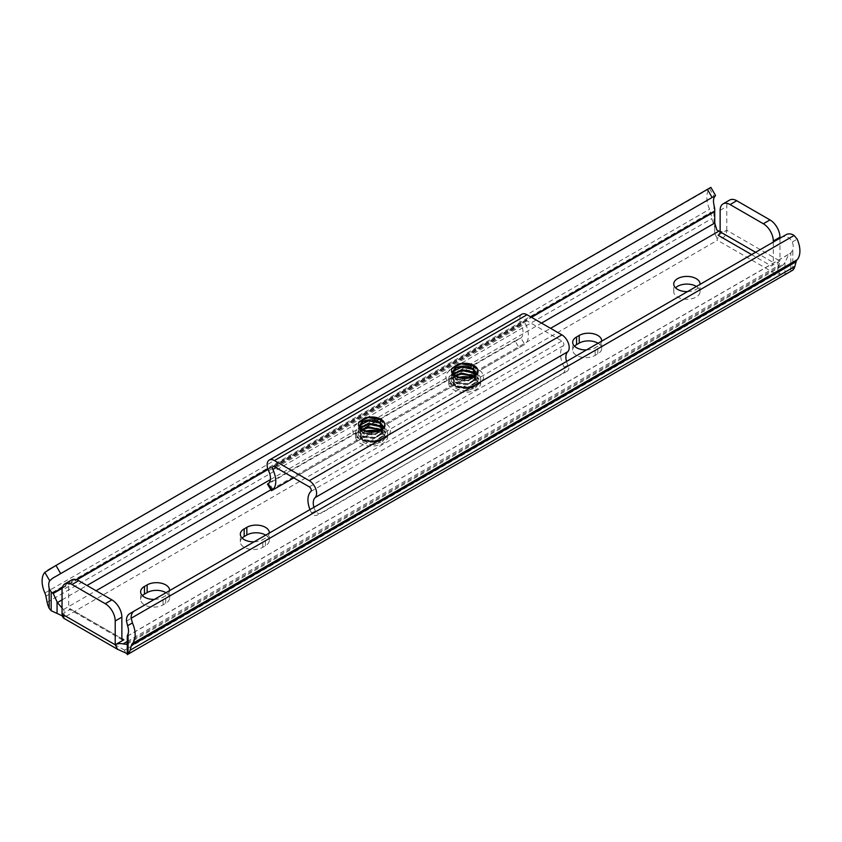 <?xml version="1.0" encoding="UTF-8"?>
<svg xmlns="http://www.w3.org/2000/svg" width="842" height="842" viewBox="0 0 842 842"><rect width="100%" height="100%" fill="white"/><g stroke="black" fill="none" stroke-linecap="round" stroke-linejoin="round"><path stroke-width="0.63" stroke-dasharray="4.21 3.16" d="M696.439 286.459A13.156 7.599 180 0 1 700.06 291.69A13.156 7.599 180 0 1 691.935 298.71A13.156 7.599 180 0 1 677.589 297.068A13.156 7.599 180 0 1 673.737 291.69A13.156 7.599 180 0 1 675.537 287.848M586.474 349.935A13.156 7.599 0 0 0 595.157 347.725L597.82 346.188A13.156 7.599 0 0 0 601.662 341.178M598.052 343.252A13.156 7.599 180 0 1 601.672 348.493A13.156 7.599 180 0 1 597.82 353.861L595.157 355.398A13.156 7.599 180 0 1 576.549 355.398A13.156 7.599 180 0 1 572.697 350.03A13.156 7.599 180 0 1 574.497 346.188M254.105 541.827A13.156 7.599 0 0 0 262.788 539.617L265.451 538.08A13.156 7.599 0 0 0 269.293 533.07M265.683 535.144A13.156 7.599 180 0 1 269.303 540.385A13.156 7.599 180 0 1 265.451 545.753L262.788 547.289A13.156 7.599 180 0 1 244.18 547.289A13.156 7.599 180 0 1 240.328 541.922A13.156 7.599 180 0 1 242.128 538.08M154.402 599.399A13.156 7.599 0 0 0 163.085 597.178L165.737 595.641A13.156 7.599 0 0 0 169.579 590.631M165.979 592.715A13.156 7.599 180 0 1 169.6 597.946A13.156 7.599 180 0 1 165.737 603.325L163.085 604.861A13.156 7.599 180 0 1 144.466 604.861A13.156 7.599 180 0 1 140.614 599.483A13.156 7.599 180 0 1 142.414 595.652M784.944 262.62L782.334 265.851L779.955 266.388L778.503 265.525A7.052 4.073 180 0 1 777.892 263.862A7.052 4.073 180 0 1 779.955 260.988L726.783 230.287C726.162 236.718 722.836 239.191 716.805 237.718L717.447 240.244L775.998 274.05L784.944 273.966L790.827 271.524L790.827 252.842L788.796 254.305L784.944 262.62L784.944 273.966M718.142 235.276L726.783 230.287A7.052 4.073 180 0 1 720.131 231.361M779.955 238.233L779.955 260.988L771.314 265.977L751.611 254.6M726.783 230.287L726.783 206.49A14.104 8.146 60 0 1 729.698 200.038M47.868 570.139L709.564 188.576A22.471 12.967 -120 0 0 709.606 209.237A10.346 5.968 60 0 1 710.637 212.405L711.89 218.562A17.861 10.315 -120 0 0 713.921 224.593L714.742 227.603L714.742 233.445L716.805 237.718M125.195 652.203L124.553 650.161L775.998 274.05M127.258 654.634L127.258 635.942M129.879 613.555L781.323 237.444A9.399 7.673 -120 0 1 789.522 238.265L792.322 241.959A13.072 7.546 60 0 1 792.817 250.148L790.827 252.842M126.489 621.07L789.522 238.265M687.514 291.606A13.156 7.599 0 0 0 700.039 284.375M62.045 607.956L63.497 609.534A7.052 4.073 180 0 1 64.108 611.187A7.052 4.073 180 0 1 62.045 614.071L70.686 609.082L121.869 638.625L68.686 607.924A2.821 1.631 120 0 0 69.276 609.219A2.821 1.631 120 0 0 70.686 609.082M715.468 195.555L52.172 578.507M124.553 650.161L66.002 616.355L62.045 615.744L63.592 618.144M786.028 234.729L781.323 237.444L786.028 234.729M714.742 227.603L714.742 208.911M714.742 233.445L714.742 222.088M779.955 274.176L777.903 270.64L779.955 260.988M773.314 242.075L773.314 262.525A2.821 1.631 -60 0 1 771.314 265.977M71.612 579.98A14.104 8.146 -120 0 0 68.686 586.432L68.686 607.924M475.993 376.616A15.977 9.23 180 0 1 480.677 383.131A15.977 9.23 180 0 1 470.804 391.656A15.977 9.23 180 0 1 453.385 389.657A15.977 9.23 180 0 1 448.712 383.131A15.977 9.23 180 0 1 458.574 374.616A15.977 9.23 180 0 1 475.993 376.616M382.931 430.336A15.977 9.23 180 0 1 387.604 436.861A15.977 9.23 180 0 1 377.742 445.386A15.977 9.23 180 0 1 360.323 443.387A15.977 9.23 180 0 1 355.65 436.861A15.977 9.23 180 0 1 365.512 428.336A15.977 9.23 180 0 1 382.931 430.336M474.309 375.269L465.805 378.353L456.701 376.816L454.438 375.1L453.417 372.501M475.214 374.395L475.972 376.953L475.583 378.774L467.615 383.963L456.711 382.847L453.406 378.679L455.259 375.416M474.877 374.753L475.972 377.816L475.583 379.637L467.615 384.826L456.711 383.71L453.406 379.542L453.796 377.995L455.859 375.848M475.972 373.353L475.583 375.322L467.615 380.5L456.711 379.395L453.406 375.227L453.764 373.732M475.888 373.49L475.583 376.185L467.615 381.363L456.711 380.258L453.406 376.09L454.017 374.143M473.436 375.9L475.972 380.405L475.583 382.226L467.615 387.415L456.711 386.299L453.406 382.131L453.796 380.584L458.68 377.174M472.772 376.29L475.972 381.268L475.583 383.099L467.615 388.278L456.711 387.162L453.406 382.994L453.796 381.447A11.283 6.515 180 0 1 459.374 377.395M381.247 428.999L372.743 432.083L363.639 430.546L361.365 428.831L360.344 426.231M382.152 428.125L382.91 430.683L382.521 432.504L374.543 437.682L363.649 436.577L360.344 432.409L362.197 429.146M381.805 428.483L382.91 431.546L382.521 433.367L374.543 438.556L363.649 437.44L360.344 433.272L360.734 431.725L362.797 429.578M382.91 427.083L382.521 429.052L374.543 434.23L363.649 433.125L360.344 428.957L360.702 427.462M382.826 427.22L382.521 429.915L374.543 435.093L363.649 433.988L360.344 429.82L360.955 427.873M380.373 429.63L382.91 434.135L382.521 435.956L374.543 441.145L363.649 440.029L360.344 435.861L360.734 434.314L365.617 430.904M379.71 430.02L382.91 434.998L382.521 436.819L374.543 442.008L363.649 440.892L360.344 436.724L360.734 435.177A11.283 6.515 180 0 1 366.312 431.125M360.734 435.177C359.06 440.84 363.249 443.997 373.29 444.639L382.352 441.671L384.068 435.661L377.269 431.03M453.796 381.447C452.122 387.11 456.311 390.267 466.352 390.909L475.414 387.941L477.13 381.931L470.331 377.3M272.198 490.276L524.798 344.441A20.587 11.883 -120 0 0 525.44 323.644A2.821 1.631 60 0 1 525.618 320.739A2.821 1.631 60 0 1 527.029 320.876L561.888 341.01A2.821 1.631 60 0 1 563.677 343.315A2.821 1.631 60 0 1 563.487 345.62A20.587 11.883 -120 0 0 564.119 367.144C565.34 369.743 565.056 371.722 563.266 373.08L567.298 371.101C569.034 369.764 569.276 367.807 568.024 365.228A13.072 7.546 60 0 1 566.529 361.46M521.861 314.224A10.346 5.968 -120 0 0 521.187 324.896A13.072 7.546 60 0 1 520.893 338.01L267.851 484.161M468.573 376.953L524.798 344.441L520.893 338.01L514.978 340.905L519.009 347.536M269.293 482.75L514.978 340.905M567.298 371.101L317.308 515.083C315.066 516.051 313.14 515.346 311.519 512.988L315.424 511.062C317.076 513.42 319.044 514.094 321.339 513.104L563.266 373.08M309.961 509.589A20.587 11.883 -120 0 0 311.519 512.988M315.424 511.062A13.072 7.546 60 0 1 313.929 507.294M473.593 366.038L478.267 372.417L477.803 374.585L468.205 380.7L455.09 379.247L451.123 374.143L451.586 372.259L457.932 367.933M469.962 368.007L474.288 369.891L478.267 375.869L477.803 378.037L468.205 384.152L455.09 382.7L451.123 377.595L451.586 375.711L457.932 371.385M469.962 371.459L474.288 373.353L478.267 379.332L477.803 381.489L468.205 387.604L455.09 386.162L451.123 381.058L451.586 379.163L457.932 374.837M469.962 374.911L474.288 376.806L478.267 382.784L477.803 384.952L475.414 387.941M458.311 363.944L461.174 363.407L474.288 366.007L478.267 371.985L477.803 374.153L468.205 380.268L455.09 378.816L451.123 373.711L451.586 371.827L461.174 366.859L474.288 369.459L478.267 375.437L477.803 377.605L468.205 383.72L455.09 382.268L451.123 377.163L451.586 375.279L461.174 370.312L474.288 372.922L478.267 378.9L477.803 381.058L468.205 387.173L455.09 385.72L451.123 380.626L451.586 378.732L461.174 373.764L474.288 376.374L478.267 382.352L477.803 384.52L468.205 390.635L466.352 390.909M380.531 419.769L385.194 426.147L384.741 428.315L375.143 434.43L362.028 432.977L358.06 427.873L358.524 425.989L364.87 421.653M376.9 421.737L381.226 423.621L385.194 429.599L384.741 431.767L375.143 437.882L362.028 436.43L358.06 431.325L358.524 429.441L364.87 425.115M376.9 425.189L381.226 427.083L385.194 433.051L384.741 435.219L375.143 441.334L362.028 439.882L358.06 434.788L358.524 432.893L364.87 428.567M376.9 428.641L381.226 430.536L385.194 436.514L384.741 438.682L382.352 441.671M365.249 417.664L368.112 417.137L381.226 419.737L385.194 425.715L384.741 427.883L375.143 433.998L362.028 432.546L358.06 427.441L358.524 425.557L368.112 420.59L381.226 423.189L385.194 429.167L384.741 431.336L375.143 437.451L362.028 435.998L358.06 430.893L358.524 429.01L368.112 424.042L381.226 426.652L385.194 432.62L384.741 434.788L375.143 440.903L362.028 439.45L358.06 434.356L358.524 432.462L368.112 427.494L381.226 430.104L385.194 436.082L384.741 438.25L375.143 444.365L373.29 444.639M595.157 355.398L595.157 347.725M262.788 547.289L262.788 539.617M163.085 604.861L163.085 597.178M713.921 204.595L713.921 224.593M709.564 188.576L714.416 196.986M66.002 616.355L717.447 240.244M127.258 636.099L789.143 253.968M127.258 636.247L788.796 254.305M127.247 642.899L784.597 263.378M127.258 641.509L778.503 265.525M63.497 609.534L96.072 590.726M270.892 489.802L550.573 328.327M62.045 599.893L86.989 585.485M270.377 479.614L541.49 323.086M62.203 588.295L76.864 579.833M268.04 469.447L531.523 317.329M62.329 587.674L76.264 579.633M267.882 469.005L531.06 317.066M44.868 593.01L709.606 209.237M45.9 596.189L710.637 212.405M47.152 602.346L711.89 218.562M792.817 270.145L792.817 250.148M792.322 241.959L797.174 239.149M720.131 210.332L726.783 206.49M755.6 252.295L773.314 262.525M68.686 586.432L62.045 590.274M165.737 603.325L165.737 595.641M265.451 545.753L265.451 538.08M597.82 353.861L597.82 346.188M360.323 439.556A15.977 9.23 180 0 1 355.65 433.03A15.977 9.23 180 0 1 365.512 424.505A15.977 9.23 180 0 1 382.931 426.505A15.977 9.23 180 0 1 387.604 433.03A15.977 9.23 180 0 1 377.742 441.555A15.977 9.23 180 0 1 360.323 439.556M384.92 423.052A18.798 10.851 0 0 0 358.334 423.052A18.798 10.851 0 0 0 358.334 438.398A18.798 10.851 0 0 0 384.92 438.398A18.798 10.851 0 0 0 384.92 423.052M453.385 385.825A15.977 9.23 180 0 1 448.712 379.3A15.977 9.23 180 0 1 458.574 370.775A15.977 9.23 180 0 1 475.993 372.774A15.977 9.23 180 0 1 480.677 379.3A15.977 9.23 180 0 1 470.804 387.825A15.977 9.23 180 0 1 453.385 385.825M477.982 369.322A18.798 10.851 0 0 0 451.396 369.322A18.798 10.851 0 0 0 451.396 384.668A18.798 10.851 0 0 0 477.982 384.668A18.798 10.851 0 0 0 477.982 369.322M453.406 372.638L453.406 372.385A11.283 6.515 0 0 0 454.438 375.1M360.344 426.368L360.344 426.115A11.283 6.515 0 0 0 361.365 428.831M309.288 486.844L561.888 341.01M274.429 466.71L527.029 320.876M268.587 470.731L521.187 324.896M273.061 489.528L269.03 482.898M276.029 467.636L525.44 323.644M310.887 491.454L563.487 345.62M568.024 365.228L564.119 367.144M673.737 291.69L673.737 284.017M126.816 644.309L782.334 265.851M777.892 270.64L777.892 263.862M64.108 617.965L64.108 611.187M122.448 639.92L69.276 609.219M169.6 597.946L169.6 590.274M140.614 599.483L140.614 591.81M269.303 540.385L269.303 532.702M240.328 541.922L240.328 534.238M601.672 348.493L601.672 340.81M572.697 350.03L572.697 342.347M700.06 291.69L700.06 284.017M387.604 436.861L387.604 433.03C390.467 437.587 369.775 445.207 359.745 438.261C356.166 435.303 354.798 433.556 355.65 433.03L355.65 436.861M480.677 383.131L480.677 379.3C483.529 383.857 462.837 391.477 452.807 384.531C449.228 381.573 447.86 379.826 448.712 379.3L448.712 383.131M453.406 379.542L453.406 378.679M453.406 376.09L453.406 375.227M475.972 381.268L475.972 380.405M475.972 377.816L475.972 376.953M475.972 374.364L475.972 373.501M360.344 433.272L360.344 432.409M360.344 429.82L360.344 428.957M382.91 434.998L382.91 434.135M382.91 431.546L382.91 430.683M382.91 428.094L382.91 427.231M360.344 436.724L360.344 435.861M453.406 382.994L453.406 382.131M293.763 477.877L373.701 431.736M375.511 430.683L466.763 378.005M273.018 466.573L525.618 320.739"/><path stroke-width="1.26" d="M700.039 284.375A13.156 7.599 0 0 0 700.06 284.017A13.156 7.599 0 0 0 696.197 278.639A13.156 7.599 0 0 0 681.862 276.997A13.156 7.599 0 0 0 673.737 284.017A13.156 7.599 0 0 0 677.589 289.385A13.156 7.599 0 0 0 687.514 291.606M675.537 287.848A13.156 7.599 180 0 1 696.197 286.322A13.156 7.599 180 0 1 696.439 286.459M601.662 341.178A13.156 7.599 0 0 0 601.672 340.81A13.156 7.599 0 0 0 593.547 333.79A13.156 7.599 0 0 0 579.212 335.442L576.549 336.979A13.156 7.599 0 0 0 572.697 342.347A13.156 7.599 0 0 0 576.549 347.725A13.156 7.599 0 0 0 586.474 349.935M269.293 533.07A13.156 7.599 0 0 0 269.303 532.702A13.156 7.599 0 0 0 261.178 525.682A13.156 7.599 0 0 0 246.843 527.334L244.18 528.871A13.156 7.599 0 0 0 240.328 534.238A13.156 7.599 0 0 0 244.18 539.617A13.156 7.599 0 0 0 254.105 541.827M169.579 590.631A13.156 7.599 0 0 0 169.6 590.274A13.156 7.599 0 0 0 161.475 583.253A13.156 7.599 0 0 0 147.129 584.906L144.466 586.432A13.156 7.599 0 0 0 140.614 591.81A13.156 7.599 0 0 0 144.466 597.178A13.156 7.599 0 0 0 154.402 599.399M720.131 231.361A7.052 4.073 180 0 1 718.931 231.129L716.805 229.929L714.753 223.056L714.742 208.911L713.921 204.595A13.072 7.546 60 0 1 714.416 196.986L715.563 195.502L712.121 197.491L707.417 189.355L710.858 187.366L715.563 195.502M47.152 602.346A17.861 10.315 -120 0 0 49.183 608.377L49.183 588.379A13.072 7.546 60 0 1 49.678 580.759L44.826 572.36A22.471 12.967 -120 0 0 44.868 593.01A10.346 5.968 60 0 1 45.9 596.189L47.152 602.346M62.045 590.274L62.045 614.071L115.217 644.772L115.217 620.975A14.104 8.146 -120 0 0 105.25 603.703L72.012 584.516A14.104 8.146 -120 0 0 64.96 583.822A14.104 8.146 -120 0 0 62.045 590.274M751.611 254.6L718.142 235.276A2.821 1.631 120 0 0 720.131 231.824L720.131 210.332A14.104 8.146 60 0 1 723.057 203.869L729.698 200.038A14.104 8.146 60 0 1 736.75 200.733L769.988 219.92A14.104 8.146 60 0 1 779.955 237.191L779.955 238.233M574.497 346.188A13.156 7.599 180 0 1 576.549 344.652L579.212 343.115A13.156 7.599 180 0 1 598.052 343.252M242.128 538.08A13.156 7.599 180 0 1 244.18 536.543L246.843 535.007A13.156 7.599 180 0 1 265.683 535.144M142.414 595.652A13.156 7.599 180 0 1 144.466 594.115L147.129 592.579A13.156 7.599 180 0 1 165.979 592.715M127.258 653.676L117.564 649.298L63.592 618.144M130.11 650.234L794.848 266.451A17.861 10.315 -120 0 1 792.817 270.145L127.279 654.634L127.258 635.942L128.079 633.931L128.079 653.929A17.861 10.315 -120 0 0 130.11 650.234L131.363 645.53A10.346 5.968 60 0 1 132.394 643.541A22.471 12.967 -120 0 0 132.436 622.933L127.584 625.732L126.489 621.07A9.399 7.673 -120 0 1 129.879 613.555L786.028 234.729A9.399 7.673 60 0 1 794.132 235.476L131.173 618.238L132.436 622.933M128.079 653.929L127.258 654.634M794.848 266.451L796.1 261.746A10.346 5.968 60 0 1 797.132 259.757A22.471 12.967 -120 0 0 797.174 239.149L794.132 235.476M134.583 610.839L129.879 613.555L134.583 610.839A9.399 7.673 60 0 0 131.173 618.238M127.584 625.732A13.072 7.546 60 0 1 128.079 633.931M123.858 639.783A2.821 1.631 -60 0 1 122.448 639.92A2.821 1.631 -60 0 1 121.869 638.625L123.858 639.783L115.217 644.772A7.052 4.073 180 0 1 123.069 643.93L126.753 644.351L127.258 642.33M49.183 588.379L51.173 592.021L53.204 593.494L57.403 602.577L62.045 607.956M44.826 572.36L55.972 565.456L60.677 573.602L52.172 578.507M715.511 195.533L52.478 578.338L49.678 580.759M60.677 573.602L712.121 197.491M55.972 565.456L707.417 189.355M710.827 187.387L47.868 570.139M62.045 614.071C64.287 618.838 64.287 619.396 62.045 615.744L51.173 610.713L49.183 608.377M115.217 644.772L117.564 649.298M723.057 203.869A14.104 8.146 60 0 1 730.098 204.574L763.336 223.761A14.104 8.146 60 0 1 773.314 241.033L773.314 242.075M121.869 638.625L121.869 617.133A14.104 8.146 -120 0 0 111.902 599.872L78.664 580.675A14.104 8.146 -120 0 0 71.612 579.98L64.96 583.822M459.827 366.512C456.006 367.459 453.806 369.049 453.249 371.269C453.975 374.185 453.207 374.806 451.554 371.269L451.765 368.47L458.311 363.944L463.111 363.312L473.446 365.933L474.309 375.269C468.994 378.658 463.005 378.942 456.322 376.132C453.827 374.122 452.859 372.869 453.406 372.385A11.283 6.515 0 0 1 459.827 366.512C464.521 365.596 468.805 366.238 472.667 368.459L475.972 373.353M455.259 375.416L461.774 373.101L473.436 375.9M455.859 375.848L461.774 373.964L472.772 376.29M453.764 373.732L461.774 369.649L472.667 371.911L475.214 374.395M454.017 374.143L461.774 370.512L472.667 372.774L474.877 374.753M453.417 372.501L453.796 371.09L461.774 367.059L472.667 369.322L475.888 373.49M366.765 420.242C362.944 421.189 360.744 422.779 360.187 425C360.913 427.915 360.144 428.536 358.482 425L358.703 422.2L365.249 417.664L370.048 417.043L380.384 419.663L381.247 428.999C375.932 432.388 369.933 432.672 363.26 429.862C360.765 427.852 359.787 426.599 360.344 426.115A11.283 6.515 0 0 1 366.765 420.242C371.459 419.327 375.743 419.969 379.605 422.189L382.91 427.083M362.197 429.146L368.712 426.831L380.373 429.63M362.797 429.578L368.712 427.694L379.71 430.02M360.702 427.462L368.712 423.379L379.605 425.642L382.152 428.125M360.955 427.873L368.712 424.242L379.605 426.505L381.805 428.483M360.344 426.231L360.734 424.821L368.712 420.79L379.605 423.052L382.826 427.22M566.529 361.46A13.072 7.546 60 0 1 567.729 351.767A10.346 5.968 -120 0 0 568.434 343.325A10.346 5.968 -120 0 0 561.888 334.863L527.029 314.74A10.346 5.968 -120 0 0 521.861 314.224L269.261 460.058A10.346 5.968 -120 0 0 268.587 470.731A13.072 7.546 60 0 1 268.293 483.845L272.198 490.276A20.587 11.883 -120 0 0 272.84 469.489A2.821 1.631 60 0 1 273.018 466.573A2.821 1.631 60 0 1 274.429 466.71L309.288 486.844A2.821 1.631 60 0 1 311.077 489.149A2.821 1.631 60 0 1 310.887 491.454A20.587 11.883 -120 0 0 309.961 509.589M313.929 507.294A13.072 7.546 60 0 1 315.129 497.601A10.346 5.968 -120 0 0 315.834 489.16A10.346 5.968 -120 0 0 309.288 480.698L274.429 460.574A10.346 5.968 -120 0 0 269.261 460.058M365.617 430.904L374.543 430.578A11.283 6.515 180 0 0 366.312 431.125M377.269 431.03L374.543 430.578M458.68 377.174L467.615 376.848A11.283 6.515 180 0 0 459.374 377.395M470.331 377.3L467.615 376.848M269.293 482.75L269.03 482.898C267.282 484.213 267.04 484.529 268.293 483.845L267.514 484.234L271.45 490.718L293.763 477.877M272.198 490.276L271.671 490.633M451.765 368.47L461.174 363.839L473.593 366.038M457.932 367.933L461.174 367.291L469.962 368.007M457.932 371.385L461.174 370.743L469.962 371.459M457.932 374.837L461.174 374.195L469.962 374.911M358.703 422.2L368.112 417.569L380.531 419.769M364.87 421.653L368.112 421.021L376.9 421.737M364.87 425.115L368.112 424.473L376.9 425.189M364.87 428.567L368.112 427.925L376.9 428.641M131.363 645.53L796.1 261.746M132.394 643.541L797.132 259.757M123.069 643.93L127.258 641.509M96.072 590.726L270.892 489.802M550.573 328.327L718.931 231.129M57.403 602.577L62.045 599.893M86.989 585.485L270.377 479.614M541.49 323.086L714.753 223.056M53.204 593.494L62.203 588.295M76.864 579.833L268.04 469.447M531.523 317.329L714.742 211.553M52.857 593.147L62.329 587.674M76.264 579.633L267.882 469.005M531.06 317.066L714.742 211.016M51.173 592.021L51.173 610.713M57.056 613.155L57.056 601.798M730.098 204.574L736.75 200.733M773.314 241.033L779.955 237.191M763.336 223.761L769.988 219.92M720.131 231.824L755.6 252.295M121.869 617.133L115.217 620.975M111.902 599.872L105.25 603.703M78.664 580.675L72.012 584.516M147.129 592.579L147.129 584.906M144.466 594.115L144.466 586.432M246.843 535.007L246.843 527.334M244.18 536.543L244.18 528.871M579.212 343.115L579.212 335.442M576.549 344.652L576.549 336.979M463.111 363.312A13.156 7.599 180 0 1 473.993 365.481A13.156 7.599 180 0 1 473.993 376.227A13.156 7.599 180 0 1 455.385 376.227A13.156 7.599 180 0 1 451.554 371.269M370.048 417.043A13.156 7.599 180 0 1 380.931 419.211A13.156 7.599 180 0 1 380.931 429.957A13.156 7.599 180 0 1 362.323 429.957A13.156 7.599 180 0 1 358.482 425M274.429 460.574L527.029 314.74M309.288 480.698L561.888 334.863M272.84 469.489L276.029 467.636M315.129 497.601L567.729 351.767M373.701 431.736L375.511 430.683M466.763 378.005L468.573 376.953"/></g></svg>
